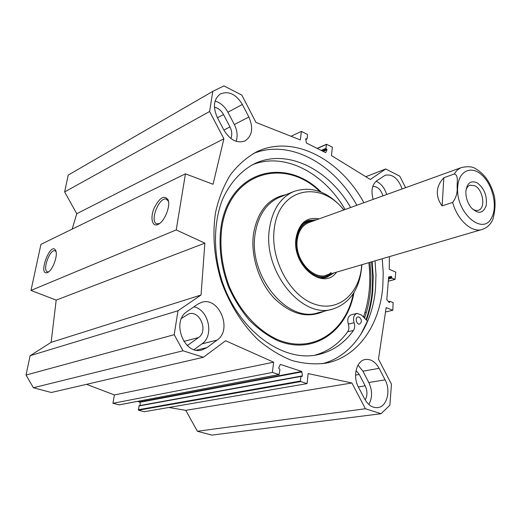 <?xml version="1.0" encoding="UTF-8"?>
<svg xmlns="http://www.w3.org/2000/svg" width="521" height="521" viewBox="0 0 521 521"><rect width="100%" height="100%" fill="white"/><g stroke="black" fill="none" stroke-linecap="round" stroke-linejoin="round"><path stroke-width="0.78" d="M248.862 117.004C253.538 127.886 252.294 135.831 245.137 140.852C237.185 143.685 230.145 140.169 224.023 130.309L217.296 117.459C212.692 106.903 213.714 99.068 220.383 93.949C228.68 90.647 236.006 94.145 242.35 104.441L248.862 117.004L234.346 124.565L227.924 112.243C224.74 106.421 220.468 102.702 215.101 101.081M236.176 141.334C237.876 136.046 237.27 130.458 234.346 124.565M368.868 404.491C372.469 397.718 372.45 390.392 368.803 382.505L362.903 371.186L358.038 365.104M379.125 368.334L385.097 379.861C391.082 390.639 386.96 406.784 377.758 407.624C372.522 408.047 368.139 405.143 364.609 398.904L358.448 387.142C352.47 376.416 356.475 360.708 365.26 359.51C370.815 358.826 375.433 361.769 379.125 368.334L362.903 371.186M194.086 349.617L201.946 343.88C214.385 335.713 208.693 309.702 193.91 306.817M217.114 340.089L206.922 347.605L202.011 349.93C184.18 355.641 170.914 321.262 187.208 311.441L197.654 304.238L201.282 302.46C218.827 295.915 232.946 329.624 217.114 340.089L201.946 343.88M373.186 199.38C370.861 190.933 371.994 184.779 376.598 180.911L385.169 175.251C392.554 173.832 398.207 178.397 402.121 188.941M230.81 138.475C232.301 134.946 232.027 131.09 229.976 126.903L223.522 114.535C221.236 110.426 218.201 107.984 214.424 107.209M365.188 399.952C367.526 395.615 367.52 390.906 365.175 385.82L359.243 374.462L356.038 370.503M365.801 176.71L385.729 168.967L370.32 179.485L331.467 155.577L332.365 147.15L326.498 144.252L325.938 148.335L327.071 149.787L325.664 152.666L306.381 142.975L305.716 139.003L307.077 138.794L307.54 134.9L307.266 134.366L301.385 131.37L300.356 139.954L255.974 122.435L241.816 95.082L223.926 85.893L212.796 91.37L68.205 175.102L64.656 191.93L76.743 213.727L72.152 229.123M185.443 173.832L40.938 244.362L30.993 290.431L56.183 300.109L51.13 342.343L30.127 355.706L26.05 375.048L33.39 387.741L51.299 392.495L203.411 357.263L183.027 350.783L174.19 334.703L177.993 310.757L201.047 295.016L204.864 243.138L176.228 229.917L185.443 173.832L213.043 184.278L223.906 138.794L209.598 111.501L212.796 91.37M203.411 357.263L225.606 340.741L273.636 362.18L272.405 372.437L279.139 374.573L279.953 369.558L278.657 368.087L280.331 364.394L301.718 371.46L302.427 375.869L302.173 376.331L300.956 376.423L300.448 381.033L300.741 381.58L307.064 383.625L308.139 373.583L351.89 382.981L365.397 408.751L197.361 431.264L211.832 435.107L381.04 413.72L365.397 408.751M389.421 256.645L389.246 269.279L395.771 272.118L395.055 279.406L391.935 278.116L391.369 276.384L388.633 276.964L386.803 299.725L389.298 302.525L389.968 301.327L393.114 302.577L392.814 310.269L386.172 307.592L378.474 359.106L391.466 384.205L389.871 405.201L381.04 413.72M385.729 168.967L399.796 176.189L405.585 187.697M382.238 258.748L383.222 272.607L382.811 286.237C379.946 324.668 358.148 356.931 326.218 363.104C315.14 364.622 303.697 363.749 291.89 360.48C280.09 355.81 268.745 348.849 257.856 339.588C242.148 324.231 229.37 303.919 221.223 281.079C214.092 257.4 212.216 234.43 215.596 212.164C218.781 198.175 223.698 185.756 230.347 174.893C237.837 165.144 246.466 157.531 256.228 152.047C292.854 133.897 339.952 158.898 363.912 202.721M386.699 194.502C384.609 187.905 381.085 183.496 376.129 181.269M187.306 345.566L198.508 337.582C208.595 331.076 199.817 309.897 188.674 313.948L181.569 318.364M197.361 431.264L185.763 410.34L168.882 407.474M307.064 383.625L144.226 411.727L138.495 410.19L139.12 405.696L301.092 376.142M140.247 405.494L140.006 402.258L137.726 401.359M119.094 404.856L112.92 403.306L114.405 394.951L86.545 384.335M382.948 195.857C380.831 189.377 377.432 186.257 372.743 186.511M364.544 318.116C367.644 309.311 369.623 299.966 370.483 290.086L370.939 276.325L369.975 262.343M322.16 363.769C352.326 356.136 372.658 324.954 375.543 288.152L375.98 274.619L375.029 260.858M356.852 205.267C333.837 163.47 289.52 138.788 253.473 153.474M159.517 223.548L156.828 223.822C149.201 221.926 159.257 196.156 166.433 199.198L168.498 201.412M157.87 224.512L158.579 224.16C164.799 221.034 170.719 205.86 168.081 199.797C164.284 194.698 159.621 197.511 154.092 208.231C150.041 217.811 152.086 227.149 157.87 224.512M176.228 229.917L30.993 290.431M47.522 272.535L47.912 272.34C52.862 270.015 58.196 254.945 55.675 250.458C50.589 240.617 37.356 276.41 47.522 272.535M48.746 271.78L47.509 271.845C42.012 270.764 49.853 248.719 54.985 250.77L56.06 251.636M291.011 136.261L301.385 131.37M185.763 410.34L351.89 382.981M114.405 394.951L273.636 362.18M112.92 403.306L272.405 372.437M183.027 350.783L33.39 387.741M209.598 111.501L64.656 191.93M223.906 138.794L76.743 213.727M204.864 243.138L56.183 300.109M201.047 295.016L51.13 342.343M177.993 310.757L30.127 355.706M174.19 334.703L26.05 375.048M366.406 312.326L364.908 312.685M392.814 310.269L385.52 311.981M365 316.801L363.58 317.139M359.106 317.035C361.939 319.594 362.121 321.932 359.646 324.055C356.481 324.98 354.677 317.536 357.92 316.937L359.106 317.035M345.091 209.507C323.886 172.783 284.427 151.793 252.425 164.76M314.651 355.263C328.093 351.551 339.106 343.717 347.67 331.76C349.05 329.604 349.265 327.038 348.315 324.062C347.071 319.282 348.054 316.188 351.265 314.775L357.015 313.388L361.463 314.984L367.455 321.086L360.643 334.749M350.659 207.501C328.673 169.195 287.025 148.036 254.554 163.698C240.936 170.758 229.696 183.184 222.311 199.901C213.441 223.086 213.154 252.744 221.966 280.76C238.279 330.529 282.877 362.766 317.882 354.677C332.457 351.356 344.316 343.287 353.453 330.47C354.827 328.308 355.035 325.723 354.078 322.733C352.828 317.921 353.805 314.808 357.015 313.388M363.476 317.029C369.272 300.233 371.069 282.108 368.861 262.669M343.964 209.917C328.458 191.689 311.74 185.554 293.805 191.507C280.493 197.452 272.372 209.833 269.442 228.641C262.512 271.005 302.115 319.529 332.789 309.064C350.477 303.092 360.174 288.302 361.88 264.714M343.801 209.976C320.187 179.53 278.546 188.107 274.254 228.973C270.139 259.145 289.702 295.524 314.046 303.951C338.344 312.854 360.05 293.499 361.717 264.759M319.178 218.853C306.641 216.638 298.917 223.112 295.993 238.273C291.701 265.697 323.411 291.213 336.586 272.131M316.638 219.771L308.354 220.52C301.555 223.327 297.471 229.455 296.11 238.892C292.997 259.38 312.216 282.642 327.116 277.1L333.994 272.887M325.872 277.419L331.766 273.545M314.45 220.559L307.41 220.904M313.72 220.819C304.251 221.353 298.52 227.553 296.521 239.432C292.984 262.148 317.243 285.69 331.024 273.759M308.94 222.545C302.467 225.085 298.579 230.816 297.289 239.732C293.811 262.037 317.934 284.857 331.109 272.542M465.963 190.347C466.692 187.638 468.04 185.919 469.994 185.183L474.865 185.776C483.201 189.703 485.885 208.42 478.317 210.269C476.279 210.875 474.143 210.295 471.909 208.511M477.028 182.741C470.626 180.162 466.907 183.151 465.859 191.695C465.794 197.622 467.552 202.93 471.14 207.625C478.135 214.424 483.162 213.721 486.223 205.515C487.278 195.701 484.211 188.107 477.028 182.741M443.846 177.733L442.121 205.886C438.649 201.204 437.06 196.365 437.347 191.383C437.705 186.407 439.874 181.855 443.846 177.733L454.292 174.001C458.506 174.685 457.086 182.213 457.119 186.883C457.601 192.633 456.122 197.811 452.664 202.422C457.379 220.064 471.883 233.069 482.146 229.461C486.51 228.035 489.864 225.157 492.195 220.813L492.768 219.667C495.041 211.643 495.614 204.05 494.481 196.892C491.283 183.698 485.077 174.353 475.849 168.863C472.834 166.616 468.086 166.16 461.599 167.495L308.699 222.63M452.664 202.422L442.121 205.886M227.924 112.243L242.35 104.441M368.803 382.505L385.097 379.861M196.391 350.164L206.922 347.605M229.976 126.903L223.9 130.068M359.243 374.462L355.563 375.1M198.508 337.582L183.796 341.398M223.522 114.535L217.478 117.805M188.322 344.928L186.987 345.267M366.061 319.666C369.265 310.601 371.31 300.975 372.189 290.79L372.639 276.449L371.584 261.868M366.51 320.128C369.786 310.933 371.87 301.171 372.762 290.829L373.212 276.39L372.137 261.711M323.254 151.455L327.071 149.787M322.492 151.07L326.83 149.175M321.861 150.758L326.205 148.856M321.19 150.419L325.938 148.335M317.328 148.478L326.361 144.473M305.762 139.446L306.719 139.009M305.723 138.84L306.074 138.677M140.006 402.258L302.011 371.883M139.752 401.912L301.718 371.46M301.275 376.084L302.427 375.869M138.873 405.976L300.956 376.423M138.247 409.747L300.448 381.033M138.495 410.19L300.741 381.58M118.853 404.902L278.995 374.566M365.175 385.82L358.331 386.914M389.78 301.607L388.659 301.887M389.728 302.336L389.226 302.454M391.369 276.384L388.614 277.133M391.733 276.905L388.568 277.765M391.681 277.615L388.51 278.475M391.935 278.116L388.464 279.054M394.911 279.393L388.295 281.164M347.67 331.76L353.453 330.47M348.315 324.062L354.078 322.733M321.183 192.112C285.352 155.59 228.38 170.751 220.826 228.335C218.631 247.599 221.158 267.026 228.406 286.635C233.975 299.021 240.884 310.132 249.136 319.966C257.967 328.803 267.384 335.661 277.406 340.526C313.323 355.589 347.103 331.558 354.006 292.541M319.914 191.611C284.349 156.639 229.058 172.269 221.692 228.576C219.536 247.508 221.985 266.622 229.051 285.912C239.4 310.601 257.263 330.236 277.003 339.353C312.268 354.651 345.853 331.799 353.284 293.694M285.814 194.737C268.276 198.227 257.491 211.318 253.473 234.007C250.523 255.785 258.807 281.757 273.883 297.927C290.679 314.339 307.351 318.8 323.899 311.311M293.805 191.507L279.517 197.277C266.244 203.203 258.116 215.427 255.134 233.942C248.081 275.648 287.24 323.222 317.836 312.841L332.339 309.181M325.163 277.55L331.564 273.603M314.254 220.63L306.752 221.217M321.503 277.719L326.139 276.71L330.431 274.183M313.251 220.826L307.918 221.353L303.697 223.242M457.698 187.15C458.493 170.908 471.245 165.027 481.938 175.089C492.723 184.76 497.763 206.342 491.759 217.42C483.241 236.586 455.413 212.653 457.698 187.15M454.292 174.001C456.207 170.784 458.643 168.615 461.599 167.495M325.495 363.241L326.218 363.104M168.465 201.21L168.081 199.797M166.772 199.341L166.433 199.198M55.916 251.089L55.675 250.458M326.498 144.252L317.159 148.394M306.941 139.022L305.775 139.556M139.12 405.696L301.21 376.084M118.977 404.908L279.139 374.573M389.968 301.327L388.477 301.698M395.055 279.406L388.288 281.216M317.211 354.814L317.882 354.677M481.932 229.52L325.912 275.257"/></g></svg>
